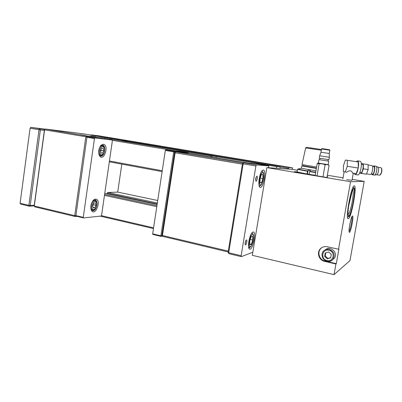<?xml version="1.0" encoding="UTF-8"?>
<svg xmlns="http://www.w3.org/2000/svg" width="402" height="402" viewBox="0 0 402 402"><rect width="100%" height="100%" fill="white"/><g stroke="black" fill="none" stroke-linecap="round" stroke-linejoin="round"><path stroke-width="0.6" d="M288.415 169.086L288.917 167.549L292.545 167.83L292.279 169.408M276.425 168.272L276.707 166.594L280.048 166.855L280.038 168.518M157.348 203.005L107.726 192.493L107.128 193.362L157.192 204.015M157.725 200.497L117.716 192.101L107.726 192.493M121.806 164.127L117.716 192.101M109.319 161.81L162.112 171.609M162.242 170.744L109.439 160.976M210.668 156.795L211.196 155.84L104.691 138.122L86.515 135.896L45.3 129.012L84.264 133.966L124.766 140.68L127.082 141.122L122.404 140.605L125.61 141.218L280.048 166.855M112.248 140.323L175.071 150.82M188.493 153.067L210.673 156.77M216.07 157.7L216.251 156.544L276.707 166.594M211.196 155.84L212.06 155.926L211.889 157.001M216.251 156.544L212.06 155.926M179.89 150.343L174.84 149.619L179.89 150.343M95.983 136.76L90.586 135.987L95.983 136.76M85.465 135.459L79.827 134.66L85.465 135.459M131.866 142.363L126.71 141.63L131.866 142.363M280.068 167.056L288.52 168.463M292.545 167.83L160.911 146.142M160.921 146.087L98.656 135.801L91.53 134.891L91.339 135.142M44.451 129.796L45.3 129.012L44.451 129.796L34.19 205.804L34.783 206.859L75.164 216.502L76.847 216.331M100.214 216.145L153.463 228.572M153.579 227.828L101.399 215.683M104.47 195.392L156.795 206.643M109.731 138.961L109.304 139.539M101.781 138.434L101.339 137.71M104.595 138.775L104.691 138.122M156.956 205.588L104.615 194.382M76.084 215.763L75.164 216.502L74.732 215.638L76.063 215.733M86.515 135.896L87.164 136.966L85.827 136.77L86.515 135.896M91.264 135.127L91.53 134.891L288.917 167.549M34.296 206.01L44.582 129.846L85.827 136.77L74.732 215.638L34.296 206.01M104.776 193.241L157.137 204.397M107.128 193.362L107.073 193.729M243.21 163.157L175.724 151.83L175.121 152.795L174.664 152.69L175.724 151.83L189.528 153.262L249.436 163.277M228.286 251.119L162.458 235.502L162.765 236.396L162.031 235.2L162.458 235.502L175.121 152.795L242.421 164.147M174.664 152.69L162.031 235.2M162.765 236.396L228.15 251.953M297.43 170.262L291.681 169.307L266.858 167.624L252.31 255.33L334.032 274.631L335.926 263.968L324.67 261.401C318.731 260.29 316.294 252.004 320.806 248.366C322.64 246.823 324.791 246.29 327.243 246.758L338.544 249.215L338.931 248.959L336.318 263.657L325.097 261.099C319.183 259.993 316.751 251.742 321.248 248.114L322.213 247.401M266.858 167.624L350.539 181.699L338.544 249.215M350.539 181.699L364.202 181.372L349.981 260.596L334.032 274.631M324.645 256.441L325.248 253.029L328.565 251.989L331.288 254.371L330.685 257.798L327.359 258.823L324.645 256.441L325.228 256.059L325.791 252.858M327.359 258.823L327.926 258.431L325.228 256.059M330.725 257.566L327.926 258.431M325.429 249.737C330.484 245.245 338.71 253.215 334.223 258.34L332.514 259.767M336.318 263.657L335.926 263.968M352.428 216.025C351.041 216.155 348.011 232.16 349.343 232.331C350.69 233.341 354.152 215.09 352.433 216.025L352.313 216.1M354.247 185.89L354.273 185.885C357.433 185.357 351.167 219.356 348.238 218.683C345.052 219.633 351.363 185.136 354.247 185.89M346.74 179.629L352.026 180.382L346.74 179.629M351.881 216.768C352.66 218.276 350.348 230.286 349.067 231.391M364.202 181.372L352.207 179.377M343.062 177.855L327.354 175.242M112.133 140.012L112.374 140.65L101.575 215.422L101.158 216.045L83.551 217.929L83.269 217.351L76.053 215.638L76.34 216.211L75.918 215.477L86.938 137.258L87.546 136.72L87.088 137.303L94.455 138.539L94.907 137.951L87.546 136.72L112.133 140.012L94.907 137.951M76.34 216.211L83.551 217.929M86.938 137.258L75.918 215.477M83.269 217.351L94.455 138.539M101.143 145.167C98.58 148.408 98.023 151.916 99.475 155.69C103.671 162.594 109.54 145.082 103.334 144.273L101.143 145.167L100.545 145.831L102.475 145.067C106.419 145.328 104.746 156.609 100.847 156.087L99.028 154.664M95.475 199.126L93.701 199.92C90.932 203.03 90.159 206.492 91.37 210.311C95.359 217.477 102.063 199.06 95.475 199.126M93.083 200.523L94.983 199.884C98.646 200.246 96.766 210.648 93.028 210.723L92.555 210.703L90.983 209.281M188.558 153.162L188.267 152.715L174.116 151.222L174.614 152.001L173.714 151.866L174.116 151.222L165.73 149.82L165.322 150.454L173.714 151.866L160.875 235.808L161.775 235.889L161.086 236.406L160.875 235.808L152.665 233.858L152.881 234.451L161.086 236.406L162.584 236.1M165.73 149.82L180.227 151.378L188.267 152.715M162.383 235.768L161.775 235.889L174.614 152.001L175.413 152.082M165.322 150.454L152.665 233.858M352.614 189.875C353.589 190.734 353.403 195.005 352.051 202.698C350.539 210.085 349.197 213.975 348.021 214.361M302.163 165.679L301.771 165.961L316.354 168.443M316.414 168.081L302.897 165.74M316.414 168.071L302.892 165.78L303.058 164.805M316.595 167.021L302.013 164.569L305.651 147.956L321.329 150.202M327.112 176.619L327.967 176.795L327.087 176.769M315.158 175.352L297.42 172.373L294.279 171.724L297.153 171.875M309.223 174.277L307.088 173.976L307.55 171.287L308.163 170.232L310.284 170.584L309.676 171.639L309.213 174.332L315.173 175.287M307.515 173.991L308.163 170.232M297.575 169.408L297.138 171.976L307.088 173.976M301.379 168.277L315.932 170.865M301.626 168.327L315.937 170.855M34.27 205.211L30.2 205.467L40.356 129.906L44.366 130.404M44.773 129.499L30.823 127.369L30.085 128.203L39.019 129.71L39.753 128.866L40.356 129.906L39.019 129.71L28.864 205.337L30.2 205.467L29.361 206.191L28.864 205.337L20.1 203.241L20.608 204.095L29.361 206.191L34.23 205.879M20.1 203.241L30.085 128.203M30.823 127.369L45.114 129.183M256.25 176.91L255.642 180.282M256.893 176.227L256.727 176.277C255.702 177.805 255.426 179.408 255.898 181.076C256.798 182.081 258.014 176.171 256.893 176.227M268.722 165.89L256.411 164.926L243.687 162.795L243.16 163.845L242.491 163.699L243.687 162.795L256.732 163.89L268.722 165.89L268.712 167.75M242.491 163.699L228.08 252.386L228.703 252.752L243.16 163.845L255.893 165.986L256.411 164.926M255.893 165.986L241.145 255.717L228.703 252.752L228.909 253.677L228.08 252.386M228.909 253.677L241.326 256.647L241.145 255.717M241.326 256.647L252.823 252.23M246.396 239.964L246.32 239.994C245.26 241.476 244.929 243.059 245.326 244.743C246.235 245.783 247.627 239.542 246.396 239.964M253.009 232.06L252.737 232.175C249.913 233.331 247.064 247.034 249.27 248.868C252.355 252.366 257.144 230.783 253.009 232.06M263.27 170.041L262.687 170.212C259.853 171.503 257.461 185.332 259.762 187.096C262.828 190.463 267.034 170.006 263.27 170.041M245.828 240.612L245.104 243.929M261.943 170.92L263.169 172.332M260.833 185.186L259.576 186.151L259.21 186.061M251.989 232.843L253.114 234.281M250.356 247.009L249.376 247.858L248.763 247.808M94.777 207.764L93.158 207.894L92.686 205.533L93.847 203.05L95.465 202.945L95.922 205.291L94.777 207.764L93.053 207.372M92.726 205.723L93.385 204.724L93.234 204.367M93.385 204.724L95.922 205.291M102.595 153.182L101.002 153.056L100.55 150.534L101.706 148.142L103.299 148.288L103.736 150.8L102.595 153.182L100.972 152.891M100.646 151.067L101.163 150.348L100.932 149.74M101.163 150.348L103.736 150.8M352.031 180.367L353.298 173.232M345.268 171.981L346.79 172.217C348.057 171.151 349.248 170.694 350.358 170.84C351.448 171.036 352.197 171.8 352.604 173.126L356.172 173.684L358.257 168.021L347.278 166.302L345.268 171.981L343.358 171.589L343.434 165.659L345.393 160.041L347.333 160.292L347.278 166.302M358.257 168.021L358.252 162.001L347.333 160.292M380.865 167.684L381.418 168.182C381.955 170.649 381.528 172.9 380.141 174.94L379.513 175.182L376.579 174.724M380.317 174.805L380.488 174.674C381.749 172.82 382.136 170.775 381.644 168.533L381.448 168.237M376.488 174.709L376.659 174.709C378.151 174.639 379.398 168.001 378.051 167.292L377.935 167.232M359.88 172.639L359.885 173.131L361.619 173.468L363.363 168.815L363.338 163.865L361.584 163.624L361.403 164.106M359.82 172.629L360.84 172.79C362.509 173.342 364.142 164.433 362.398 164.262L362.343 164.252M363.338 163.865L368.101 164.614L368.152 169.564L366.378 174.212L361.619 173.468M363.363 168.815L368.152 169.564M372.358 174.764L374.538 175.071C376.282 174.996 377.759 167.131 376.182 166.307L375.915 166.207M371.649 173.95L372.292 174.754C374.161 175.352 375.88 166.091 373.95 165.895L372.996 166.448M371.207 173.88L372.433 174.076C374.001 174.568 375.453 166.745 373.82 166.579L373.765 166.569M366.518 173.85L370.282 174.438C372.111 175.031 373.83 165.77 371.915 165.579L371.855 165.569M355.041 174.508L357.674 174.92C360.298 175.855 362.936 161.539 360.177 161.277L360.081 161.262M354.092 173.357L354.966 174.498C357.549 175.428 360.177 161.101 357.463 160.85L356.147 161.674M328.509 164.9L329.067 165.398L326.957 177.518L315.128 175.533L317.203 163.508L319.108 163.845L317.007 175.996M322.967 177.001L325.087 164.8C323.193 163.86 321.203 163.544 319.108 163.845M329.067 165.398C327.856 164.584 326.53 164.383 325.087 164.8M319.64 155.76L320.977 152.222L329.278 153.494L329.846 150.217L321.545 148.966C322.65 148.559 319.434 148.328 326.198 149.212C331.63 150.217 328.896 149.449 329.846 150.217M318.374 163.096L328.203 164.654L328.675 161.152L318.972 159.639L318.374 163.101L328.067 164.634M319.967 158.303L319.223 158.177L319.64 155.765L329.354 157.272M319.223 158.177L328.931 159.684L319.967 158.293L319.716 159.75M261.536 182.799L260.089 182.83L260.049 178.654L261.471 174.478L262.908 174.518L262.933 178.664L261.536 182.799L260.084 182.543M260.21 178.181L262.933 178.664M251.345 244.351L249.833 244.863L249.748 241.004L251.19 236.652L252.697 236.205L252.768 240.039L251.345 244.351L249.813 243.999M250.255 239.476L252.768 240.039M126.59 141.378L126.389 141.057M327.047 260.581C320.248 259.295 322.138 248.496 328.876 250.225C335.74 251.471 333.801 262.39 327.047 260.581M329.148 249.396C327.057 248.999 325.253 249.486 323.746 250.858C320.314 253.883 322.369 260.34 327.062 261.22C329.479 261.677 331.459 261.009 333.017 259.225C335.313 254.722 334.022 251.446 329.148 249.396M324.67 261.401L325.097 261.099M353.192 202.945C351.504 211.196 349.986 215.683 348.634 216.402C347.594 215.316 347.836 210.397 349.358 201.633C351.152 192.97 352.705 188.493 354.001 188.211C354.931 189.704 354.664 194.618 353.192 202.945C354.659 194.623 354.931 189.719 354.001 188.221C352.7 188.508 351.152 192.98 349.358 201.638C347.841 210.387 347.599 215.306 348.64 216.387C349.986 215.668 351.504 211.191 353.192 202.945M353.373 187.357L352.981 187.443M353.062 202.915C351.268 211.628 349.73 215.964 348.439 215.934L348.052 214.718L348.423 215.939C348.082 215.683 347.946 214.407 348.016 212.105L348.569 206.442L352.368 190.432L353.453 188.603C354.82 188.769 354.685 193.538 353.062 202.915M305.656 147.936L306.213 147.383L307.369 147.449L321.444 149.539L310.032 147.795M297.807 169.091L297.586 169.363L307.55 171.287M309.676 171.639L315.635 172.589M307.651 170.966L297.847 169.081L300.992 168.267M315.696 172.257L309.781 171.317M95.008 200.523L94.495 200.467C92.746 200.859 91.576 202.543 90.978 205.507C90.726 208.115 91.299 209.648 92.696 210.105L93.113 210.12M91.842 205.598C93.098 201.427 94.636 200.332 96.465 202.312C97.153 205.884 96.234 208.326 93.706 209.638C92.249 209.512 91.631 208.166 91.842 205.598M102.525 145.705L102.339 145.675C100.616 145.8 99.455 147.358 98.852 150.338C98.596 153.262 99.254 154.971 100.832 155.463L100.932 155.473M99.721 150.464C100.972 146.333 102.495 145.444 104.284 147.79C104.947 151.614 104.033 154.001 101.54 154.956C100.103 154.594 99.5 153.092 99.721 150.464M329.534 149.79L325.032 149.036M261.913 171.232L261.802 171.217C263.275 171.92 264.034 172.167 263.4 178.759C261.637 185.719 260.958 185.382 259.28 185.754L259.179 185.739M259.586 178.649C261.124 172.488 262.451 171.016 263.566 174.237C264.094 177.95 262.059 185.01 260.461 184.96C259.36 184.618 259.074 182.513 259.586 178.649M249.265 241.16C250.119 235.798 252.873 232.235 253.386 235.718C253.979 238.979 251.923 246.22 250.245 246.717C249.089 246.773 248.763 244.918 249.265 241.16M248.722 247.471L250.557 246.823C250.868 246.496 251.783 245.722 253.094 240.818C253.999 233.959 253.22 233.964 251.813 233.13L251.773 233.12M127.082 141.122L127.374 141.509M323.746 250.858C317.922 256.737 328.072 265.652 333.017 259.225L334.223 258.34M320.806 248.366L321.248 248.114M99.118 154.835L99.475 155.69M91.058 209.442L91.37 210.311M93.113 200.492L93.701 199.92M347.805 216.974L348.83 216.588C348.499 217.512 351.072 214.135 353.197 202.945C355.569 189.98 354.056 187.186 354.097 187.97L353.051 187.297M301.374 168.317L301.771 165.981M259.355 186.453L259.762 187.096M262.345 170.473L262.687 170.212M248.893 248.21L249.27 248.868M252.421 232.401L252.737 232.175M93.545 200.196L94.852 200.487C96.033 201.04 96.606 201.573 96.58 202.085C98.319 204.919 94.209 211.603 92.696 210.105M92.555 210.075L91.254 209.774M101.033 145.444L102.384 145.68C103.595 146.177 104.203 146.68 104.213 147.177C104.997 148.403 104.816 150.584 103.666 153.72C102.339 155.197 101.394 155.78 100.832 155.463M100.701 155.438L99.359 155.197M344.137 171.749L342.881 178.875M381.644 168.533L381.418 168.182M380.488 174.674L380.141 174.94M380.925 167.689L377.915 167.222M378.051 167.292L376.182 166.307M376.659 174.709L374.538 175.071M375.981 166.217L373.95 165.895M373.82 166.579L372.553 166.378M371.915 165.579L368.106 164.981M360.177 161.277L357.463 160.85M362.398 164.262L361.338 164.096M320.982 152.212L321.545 148.966M318.213 163.076L317.711 163.267M328.203 164.654L328.916 165.227M329.278 153.484L329.349 157.267M328.931 159.684L329.354 157.267M327.926 161.036L328.183 159.569"/></g></svg>
